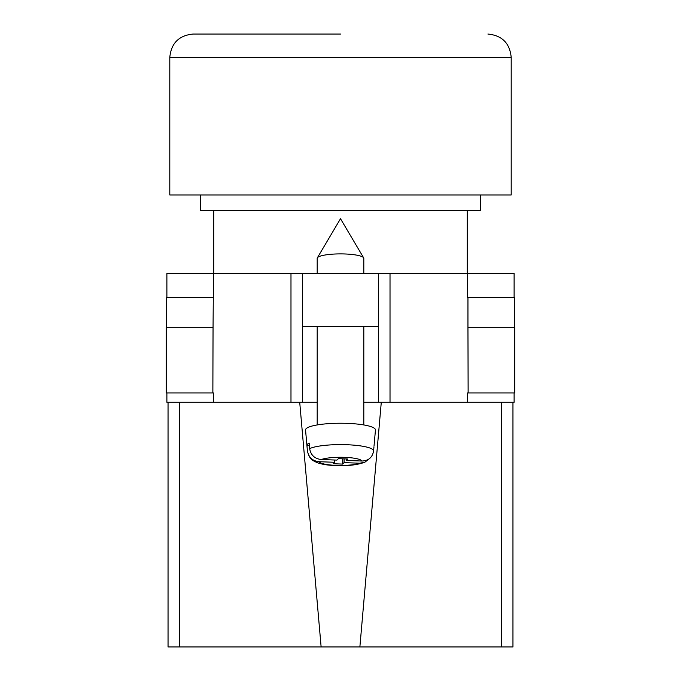 <?xml version="1.0" encoding="UTF-8"?>
<svg xmlns="http://www.w3.org/2000/svg" width="681" height="681" viewBox="0 0 681 681"><rect width="100%" height="100%" fill="white"/><g stroke="black" fill="none" stroke-linecap="round" stroke-linejoin="round"><path stroke-width="1.02" d="M514.112 392.937L514.112 402.258L363.807 402.258L378.372 402.258L378.372 326.514L302.628 326.514L302.628 402.258L317.193 402.258L290.983 402.258L290.983 273.498L166.888 273.498L166.888 297.384M166.888 392.937L166.888 402.258L290.983 402.258M378.372 326.514L378.372 273.498L302.628 273.498L302.628 326.514M290.983 273.498L302.628 273.498M378.372 273.498L514.112 273.498L514.112 297.384M514.742 392.937L467.507 392.937L468.136 392.937L467.949 327.68L514.742 327.68L514.742 392.937M213.494 392.937L212.864 392.937L213.494 392.937L213.494 402.258M212.864 392.937L166.258 392.937L166.258 327.68L213.051 327.68L212.864 392.937M467.507 297.384L467.949 297.384L467.507 297.384L467.507 273.498M213.051 327.68L213.494 273.498M166.445 327.68L166.445 297.384L213.494 297.384M514.555 327.68L514.555 297.384L467.949 297.384L467.949 327.68M317.193 273.498L317.193 258.346A23.307 4.444 0 0 1 317.346 257.844A23.307 4.444 0 0 1 317.627 257.495A23.307 4.444 0 0 1 340.5 253.894A23.307 4.444 0 0 1 363.654 257.844A23.307 4.444 0 0 1 363.807 258.346L363.807 273.498M344.067 458.866L344.067 462.629L359.679 463.208L364.82 462.254C356.401 465.217 345.778 466.281 332.932 465.446C326.199 465.063 320.708 464.042 316.469 462.382C313.141 460.356 309.753 460.458 307.42 451.035A33.08 6.316 0 0 1 307.42 450.831L306.927 445.238A33.582 6.41 0 0 1 307.54 444.131A33.582 6.41 0 0 1 309.148 443.059L309.642 448.651A33.08 6.316 0 0 1 346.816 444.727A33.08 6.316 0 0 1 373.58 451.018C372.388 457.462 368.498 460.799 361.9 461.028L346.288 460.45L347.77 459.003L338.406 458.653L336.933 460.101L321.321 459.522C314.724 458.807 310.834 455.18 309.642 448.651M374.073 445.468L375.452 430.026A34.952 6.674 180 0 0 344.143 423.276A34.952 6.674 180 0 0 306.186 428.638A34.952 6.674 180 0 0 305.548 430.026L307.42 451.035M344.067 462.629L342.594 464.084L333.23 463.735L334.711 462.288L319.1 461.709A21.477 4.095 180 0 0 336.405 465.387A21.477 4.095 180 0 0 359.679 463.208M364.82 462.254L369.179 458.849M307.42 450.831C308.612 457.36 312.502 460.977 319.1 461.709M373.963 446.727L373.58 451.018M342.594 458.807L342.594 464.084M334.711 460.024L334.711 462.288M306.927 445.238L309.353 445.331M346.288 458.943L346.288 460.45M200.674 194.962L200.674 210.582L480.326 210.582L480.326 194.962M340.5 34.05L193.098 34.05L340.5 34.05M169.799 57.357L511.201 57.357L511.201 194.962L169.799 194.962L169.799 57.357C171.178 43.201 178.95 35.429 193.098 34.05M512.955 553.73L512.955 402.258L512.955 646.95L501.301 646.95L501.301 402.258M381.283 402.258L359.874 646.95L501.301 646.95M359.874 646.95L321.126 646.95L299.717 402.258M179.699 402.258L179.699 646.95L321.126 646.95M179.699 646.95L168.045 646.95L168.045 402.258M390.017 402.258L390.017 273.498M467.507 402.258L467.507 392.937M361.9 461.028A21.477 4.095 180 0 0 344.595 457.343A21.477 4.095 180 0 0 321.321 459.522M363.654 257.844L340.5 218.72L317.346 257.844M317.193 326.514L317.193 424.944M363.807 326.514L363.807 424.944M467.217 210.582L467.217 273.498M213.783 210.582L213.783 273.498M511.201 57.357C509.822 43.201 502.05 35.429 487.902 34.05"/></g></svg>
